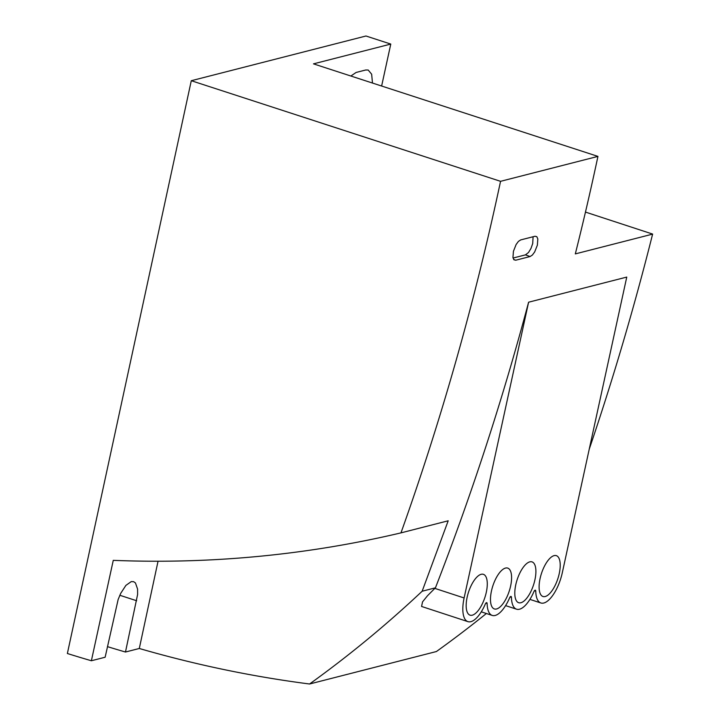 <?xml version="1.0" encoding="UTF-8"?>
<svg xmlns="http://www.w3.org/2000/svg" width="720" height="720" viewBox="0 0 720 720"><rect width="100%" height="100%" fill="white"/><g stroke="black" fill="none" stroke-linecap="round" stroke-linejoin="round"><path stroke-width="1.08" d="M350.865 76.014L356.121 72.45L365.688 70.002L368.19 70.029L371.655 74.205L372.483 83.043M91.377 660.753L113.265 560.358L115.965 560.457A1337.283 1187.46 -104.4 0 0 400.968 532.881A2701.593 2398.932 -104.4 0 0 500.553 181.323L191.286 80.712L67.374 653.508A1340.172 1190.034 75.6 0 0 91.377 660.753L105.138 657.234L118.143 599.499L120.699 593.379L125.892 585.396L131.229 581.625L133.587 581.652L135.45 582.948L137.574 589.059L137.601 594.522L125.478 652.023A1340.172 1190.034 75.6 0 1 107.451 646.632M466.803 610.929A21.483 8.604 -71.9 0 1 470.61 586.755A21.483 8.604 -71.9 0 1 483.408 574.326A21.483 8.604 -71.9 0 1 486.648 578.556A21.483 8.604 -71.9 0 1 482.841 602.73A21.483 8.604 -71.9 0 1 470.043 615.159A21.483 8.604 -71.9 0 1 466.803 610.929M125.478 652.023L139.293 648.486L158.049 561.231M535.023 236.25L520.668 239.922L518.409 241.407L516.114 244.53L513.432 251.298L512.946 257.499L513.936 259.776L515.727 260.217L530.091 256.536L532.359 255.06L534.672 251.946L537.363 245.178L537.831 238.977L536.823 236.691L535.023 236.25M400.968 532.881L448.191 520.794L422.154 591.228L435.438 587.826A2701.593 2398.932 -104.4 0 0 528.597 302.211L626.76 277.083L562.275 572.841A28.305 11.331 -71.9 0 1 540.855 602.973A28.305 11.331 -71.9 0 1 535.761 591.165A2.313 0.927 108.1 0 0 535.347 590.202A2.313 0.927 108.1 0 0 533.925 591.633A28.305 11.331 -71.9 0 1 516.546 609.192A28.305 11.331 -71.9 0 1 511.443 597.393A2.313 0.927 108.1 0 0 511.029 596.43A2.313 0.927 108.1 0 0 509.607 597.861A28.305 11.331 -71.9 0 1 492.228 615.42A28.305 11.331 -71.9 0 1 487.134 603.612A2.313 0.927 108.1 0 0 486.72 602.649A2.313 0.927 108.1 0 0 485.298 604.08A28.305 11.331 -71.9 0 1 467.919 621.639A28.305 11.331 -71.9 0 1 464.112 597.969L528.597 302.211M589.23 449.199A2701.593 2398.932 -104.4 0 0 652.626 234.072L585.468 212.085M575.316 253.899L652.617 234.117M575.325 253.854A2701.593 2398.932 -104.4 0 0 597.942 156.393L500.553 181.323M486.378 613.503A1332.387 1183.122 -104.4 0 1 436.401 651.537L309.564 684C252.297 676.611 195.534 664.776 139.293 648.486M464.112 597.969L434.835 588.384L427.518 595.719L422.541 601.866L421.569 606.456L467.919 621.639M434.835 588.384A1332.387 1183.122 -104.4 0 0 435.438 587.826M422.154 591.228C386.451 624.789 348.921 655.713 309.564 684M533.088 236.745L532.719 243.504L530.973 248.445L528.507 252.504L525.447 254.871L513.063 258.039M597.942 156.393L313.479 63.855L390.78 44.073L381.627 86.022M191.286 80.712L365.976 36L390.78 44.073M539.739 592.263A21.483 8.604 -71.9 0 1 543.546 568.089A21.483 8.604 -71.9 0 1 556.344 555.651A21.483 8.604 -71.9 0 1 559.584 559.881A21.483 8.604 -71.9 0 1 555.777 584.055A21.483 8.604 -71.9 0 1 542.979 596.493A21.483 8.604 -71.9 0 1 539.739 592.263M515.43 598.482A21.483 8.604 -71.9 0 1 519.237 574.308A21.483 8.604 -71.9 0 1 532.035 561.879A21.483 8.604 -71.9 0 1 535.266 566.109A21.483 8.604 -71.9 0 1 531.459 590.283A21.483 8.604 -71.9 0 1 518.661 602.712A21.483 8.604 -71.9 0 1 515.43 598.482M491.112 604.71A21.483 8.604 -71.9 0 1 494.919 580.536A21.483 8.604 -71.9 0 1 507.717 568.098A21.483 8.604 -71.9 0 1 510.957 572.328A21.483 8.604 -71.9 0 1 507.15 596.502A21.483 8.604 -71.9 0 1 494.352 608.94A21.483 8.604 -71.9 0 1 491.112 604.71M119.817 595.269L136.656 600.75M513.675 259.479L515.727 260.217M525.447 254.871L530.091 256.536M510.129 596.961L511.443 597.393M487.134 603.612L485.811 603.18M535.761 591.165L534.438 590.733M516.546 609.192L505.593 605.61M492.228 615.42L481.284 611.838M540.855 602.973L529.911 599.391"/></g></svg>
